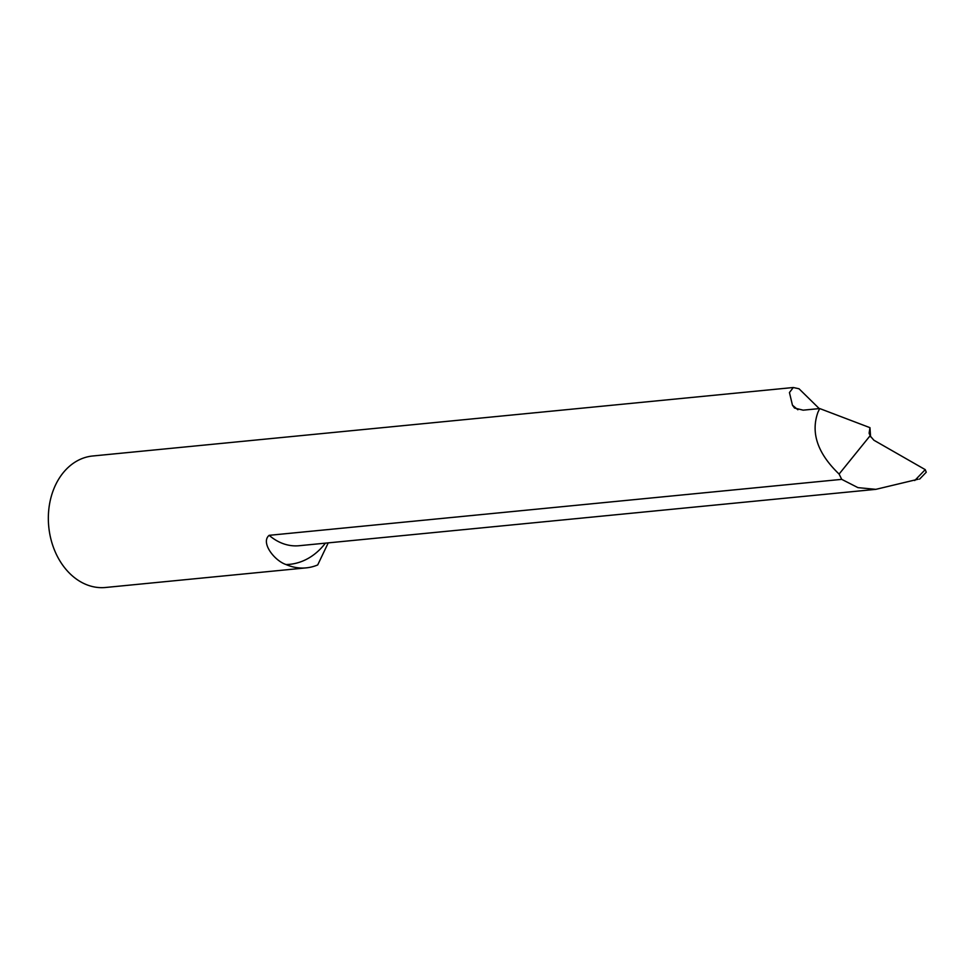 <?xml version="1.0" encoding="UTF-8"?>
<svg xmlns="http://www.w3.org/2000/svg" width="975" height="975" viewBox="0 0 975 975"><rect width="100%" height="100%" fill="white"/><g stroke="black" fill="none" stroke-linecap="round" stroke-linejoin="round"><path stroke-width="1.46" d="M841.73 479.359L269.161 535.324A59.999 45.959 84.4 0 0 299.13 545.72L875.879 489.34L857.951 487.634L841.73 479.359L839.097 474.069C817.598 453.46 810.554 432.839 817.964 412.193L819.707 408.549L803.168 410.17L794.515 408.038L792.456 405.198L789.445 392.547L793.297 387.514L799.037 388.781L819.244 408.598M793.297 387.514L92.686 455.995A66.056 50.603 84.4 0 0 48.75 526.658A66.056 50.603 84.4 0 0 105.532 587.486L306.235 567.864A66.056 50.603 -95.6 0 1 286.028 564.549C274.316 560.637 260.362 542.453 269.161 535.324M328.234 542.868L317.704 564.939A66.056 50.603 -95.6 0 1 306.235 567.864M918.145 479.225L875.879 489.34M914.733 480.529L925.238 469.633L873.868 440.212L870.066 435.788L869.213 432.303A1376.152 783.108 -169.8 0 0 869.213 433.79M839.097 474.069L870.066 435.788M925.238 469.633L926.25 472.229L919.583 479.139M870.565 436.788L869.968 427.672L869.152 433.034M819.707 408.549L869.968 427.672M325.406 543.148A77.61 59.451 -95.6 0 1 286.028 564.549M792.456 405.198L797.891 409.78"/></g></svg>

